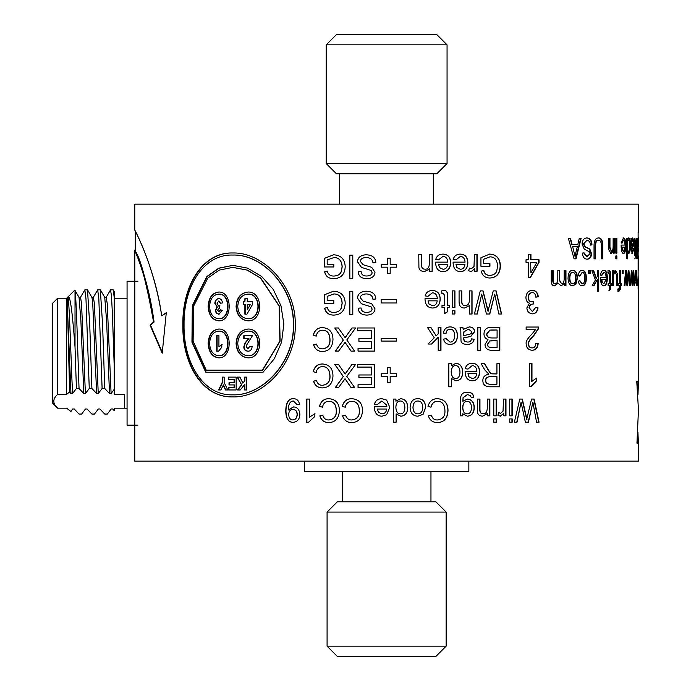 <?xml version="1.0" encoding="UTF-8"?>
<svg xmlns="http://www.w3.org/2000/svg" width="691" height="691" viewBox="0 0 691 691"><rect width="100%" height="100%" fill="white"/><g stroke="black" fill="none" stroke-linecap="round" stroke-linejoin="round"><path stroke-width="1.04" d="M575.828 252.742L577.322 246.704L572.684 246.704L575.093 256.672L575.828 252.742M575.093 256.672L572.684 246.704M570.118 238.274L571.733 244.502L577.831 244.502L579.291 238.274L581.131 238.274L576.026 258.831L574.066 258.831L568.356 238.274L570.49 238.274L572.113 244.502M580.742 238.274L575.638 258.831M598.622 240.39C596.523 240.019 595.504 242.213 595.573 246.972L595.573 258.831L594.035 258.831L594.035 246.955C593.845 241.116 595.322 238.101 598.492 237.929C601.507 237.825 602.932 240.831 602.777 246.955L602.777 258.831L601.369 258.831L601.369 246.972C601.446 242.342 600.531 240.148 598.622 240.39L598.19 240.39C596.091 240.019 595.081 242.213 595.15 246.972L595.15 258.831M598.061 237.929C601.066 237.825 602.492 240.831 602.336 246.955L602.336 258.831M616.407 255.938L616.407 258.831M615.836 255.938L616.873 255.938L616.873 258.831L615.836 258.831L615.836 255.938M635.737 240.027L635.789 241.237M634.744 255.48L634.433 238.274L634.891 238.274L634.891 255.48L636.169 238.274L636.895 255.782L637.18 238.274L637.18 258.831L636.731 258.831L635.979 241.237L635.064 258.831L634.433 258.831M636.661 255.782L636.661 257.173M634.433 255.48L634.891 255.48M579.559 280.771L582.107 283.794C583.8 283.863 584.698 281.963 584.785 278.093C584.698 274.189 583.835 272.28 582.193 272.366L579.421 276.08M581.787 270.302C584.465 270.388 585.856 272.962 585.968 278.024C585.864 283.129 584.465 285.737 581.779 285.858M582.193 272.366L579.818 276.08L578.22 275.752C578.687 272.237 580.008 270.414 582.185 270.302C584.862 270.388 586.262 272.962 586.383 278.024C586.27 283.129 584.871 285.737 582.176 285.858C580.077 285.789 578.808 284.217 578.367 281.142L579.956 280.771L582.107 283.794M593.223 270.63L595.996 278.248L597.395 276.538L597.395 270.63L598.76 270.63L598.76 291.187L597.395 291.187L597.395 279.466L594.07 285.53L592.196 285.53L595.426 280.002L591.859 270.63L593.647 270.63L596.428 278.248M597.395 279.466L593.638 285.53M598.328 270.63L598.328 291.187M603.908 283.794L606.016 279.501L601.818 279.501L602.31 282.334L603.908 283.794L602.31 282.334M601.87 282.334L601.377 279.501L601.818 279.501M603.848 272.366L601.826 275.441L600.462 275.113C600.937 271.986 602.068 270.38 603.848 270.302C606.119 270.44 607.285 272.988 607.354 277.946C607.242 283.094 606.102 285.728 603.917 285.858C601.749 285.728 600.583 283.146 600.419 278.102L600.427 277.428L606.085 277.428C605.921 274.102 605.178 272.418 603.848 272.366L601.395 275.441M603.407 270.302C605.67 270.44 606.836 272.988 606.905 277.946C606.793 283.094 605.653 285.728 603.476 285.858M615.007 270.302L617.495 273.956L617.555 285.53L616.536 285.53L616.476 274.612L614.8 272.479C613.703 272.418 613.142 274.111 613.116 277.557L613.116 285.53M617.02 273.956L617.08 285.53M613.003 270.63L613.003 272.824L615.474 270.302L617.495 273.956M615.266 272.479C614.169 272.418 613.608 274.111 613.582 277.557L613.582 285.53L612.476 285.53L612.476 270.63L613.47 270.63L613.47 272.824M622.703 270.63L622.703 273.498M622.185 270.63L623.187 270.63L623.187 273.498L622.185 273.498L622.185 270.63M630.339 285.53L631.151 274.042L631.652 274.042L631.453 276.91L630.84 285.53L630.227 285.53L631.375 270.63L632.118 282.101L632.619 282.101L633.25 270.63L633.448 273.731M632.567 282.101L632.317 285.53L631.652 274.042M633.25 270.63L633.777 270.63L634.606 285.53L634.139 285.53L633.517 273.731L632.878 285.53L632.317 285.53M631.997 279.544L632.498 279.544L632.619 282.101M631.375 270.63L631.971 270.63L632.498 279.544M632.913 276.806L633.362 276.806M633.086 273.731L633.517 273.731M532.053 290.246C535.534 290.496 537.503 292.673 537.978 296.776L535.706 297.139M535.473 307.348L537.753 307.858C537.088 311.762 535.223 313.757 532.139 313.852M533.158 304.049L532.856 304.049C530.584 304.031 529.297 305.318 528.995 307.91L532.398 311.529L535.784 307.348L538.056 307.858C537.399 311.762 535.525 313.757 532.441 313.852C528.969 313.472 527.112 311.477 526.87 307.858L529.505 303.168C527.181 302.451 525.989 300.55 525.929 297.476C526.24 293.062 528.382 290.652 532.355 290.246C535.836 290.496 537.814 292.673 538.28 296.776L536.009 297.139C535.439 294.012 534.212 292.5 532.338 292.595C529.945 292.837 528.641 294.452 528.425 297.424C528.598 300.231 529.833 301.725 532.148 301.915L533.772 301.604L533.158 304.049C530.878 304.031 529.591 305.318 529.289 307.91L532.398 311.529M532.338 292.595L532.035 292.595C529.652 292.837 528.347 294.452 528.14 297.424C528.304 300.231 529.539 301.725 531.854 301.915L533.469 301.604L533.227 304.092M536.259 378.245L536.259 380.845L530.843 386.649M531.664 363.431L531.664 381.518L536.562 378.098L536.562 380.845L531.137 386.649L529.634 386.649L529.634 363.431L531.966 363.431L531.966 381.518M381.216 376.388L381.216 373.745L387.496 373.745L387.496 367.396L390.182 367.396L390.182 373.745L396.47 373.745L396.453 376.388L390.182 376.388L390.182 382.684L387.496 382.684L387.496 376.388L381.207 376.388L381.207 373.745M390.182 376.388L390.173 382.684M390.173 367.396L390.182 373.745M396.47 373.745L396.47 376.388M349.836 278.309L349.836 255.178M349.767 255.178L352.799 255.178L352.799 278.309L349.767 278.309L349.767 255.178M333.805 312.479L333.917 312.479C337.968 312.185 340.438 310.648 341.319 307.884L342.183 303.228C341.786 297.009 339.022 293.917 333.883 293.951L327.189 296.353L327.189 300.637L333.805 300.637L333.805 303.366L324.286 303.366L324.286 294.798L333.606 291.187C340.965 291.611 344.835 295.558 345.206 303.029C344.861 310.725 341.069 314.75 333.822 315.105C328.717 315.061 325.651 312.764 324.623 308.229L327.292 307.478C328.087 310.769 330.255 312.436 333.805 312.479C337.873 312.185 340.343 310.648 341.224 307.884L342.097 303.228C341.7 297.009 338.927 293.917 333.77 293.951M333.934 315.105C328.83 315.061 325.772 312.764 324.753 308.229L327.413 307.478M324.416 303.366L324.416 294.798L333.658 291.187M366.861 315.105C361.445 314.915 358.56 312.608 358.214 308.195L361.065 307.97C361.315 310.915 363.19 312.401 366.696 312.41L366.74 312.41C370.359 312.202 372.129 311.045 372.06 308.937L371.162 306.873L361.428 303.755L357.532 298.115C357.834 293.874 360.659 291.567 366.023 291.187M358.214 308.195L361.117 307.97M372.976 299.263C372.63 295.852 370.359 294.072 366.161 293.917L366.118 293.917C362.386 294.133 360.477 295.446 360.4 297.847L363.103 301.112L371.698 303.703L374.971 308.73C374.695 312.712 371.974 314.846 366.826 315.105C361.393 314.915 358.499 312.608 358.154 308.195M371.162 306.873L361.376 303.755L357.472 298.115C357.774 293.874 360.607 291.567 365.98 291.187C372.25 291.36 375.533 293.969 375.835 299.013L372.941 299.263C372.604 295.852 370.333 294.072 366.118 293.917M366.696 312.41C370.324 312.202 372.103 311.045 372.026 308.937L371.127 306.873M335.463 351.097L343.323 340.102L334.738 327.975L338.417 327.975L345.137 337.649L352.073 327.975M343.323 340.102L334.85 327.975M351.08 351.097L345.077 342.339L338.625 351.097L335.36 351.097L343.237 340.102M346.295 335.99L351.995 327.975L355.649 327.975L346.804 339.955L354.604 351.097L351.002 351.097L344.99 342.339M345.137 337.649L346.208 335.99M322.412 385.276L322.542 385.276C327.733 384.602 330.22 381.544 330.004 376.129C329.806 369.91 327.396 366.731 322.775 366.61L322.645 366.61C319.216 366.619 317.048 368.579 316.124 372.492L313.187 371.723C314.543 366.627 317.61 364.045 322.395 363.984C329.443 364.52 332.967 368.562 332.967 376.111C332.492 383.73 328.951 387.66 322.343 387.901C317.774 387.781 314.837 385.543 313.559 381.164L316.443 380.447C317.454 383.738 319.441 385.345 322.412 385.276C327.612 384.602 330.108 381.544 329.883 376.129C329.693 369.91 327.275 366.731 322.645 366.61M322.472 387.901C317.912 387.781 314.984 385.543 313.705 381.164L316.59 380.447M316.271 372.492L313.334 371.723C314.69 366.627 317.748 364.045 322.524 363.984M357.567 367.102L357.567 364.364M371.689 374.963L371.689 367.102L357.506 367.102L357.506 364.364L374.721 364.364L374.721 387.496L358.033 387.496L358.033 384.766L371.663 384.766L371.689 377.692L358.888 377.692L358.888 374.963L371.663 374.963L371.663 367.102M358.949 377.692L358.949 374.963M358.093 387.496L358.093 384.766M371.689 377.692L371.663 384.766M469.319 268.073L471.452 268.687L474 266.571L474.449 254.478L477.101 254.478L477.101 271.243L474.708 271.243L474.708 268.704L471.305 271.615L468.558 270.717L469.491 268.073L471.452 268.687M474.708 268.704L471.132 271.615M476.92 254.478L476.92 271.243M443.579 290.643C446.343 290.211 447.613 291.922 447.397 295.774L447.397 305.439L449.556 305.439L449.556 307.642L447.397 307.642L447.518 311.779L444.762 313.489L444.762 307.642L441.998 307.642L441.998 305.439L444.762 305.439L444.762 295.618L443.199 293.286L441.886 293.416M447.397 311.779L444.641 313.489M449.426 305.439L449.426 307.642M443.199 293.286L441.998 293.416L441.601 290.894L443.7 290.643C446.464 290.211 447.733 291.922 447.518 295.774L447.518 305.439M447.518 307.642L447.518 311.779M454.79 290.876L454.79 307.642M452.19 290.876L454.928 290.876L454.928 307.642L452.19 307.642L452.19 290.876M482.862 290.876L487.976 311.218L493.253 290.876L496.103 290.876L501.597 314.008L498.798 314.008L494.739 294.098L489.807 314.008L486.421 314.008L481.705 294.098L477.282 314.008L474.397 314.008L480.288 290.876L483.061 290.876L488.183 311.218M481.705 294.098L477.101 314.008M494.739 294.098L489.599 314.008M495.879 290.876L501.364 314.008M446.187 338.694L449.996 342.08C452.933 342.166 454.488 340.024 454.661 335.662C454.497 331.274 452.994 329.132 450.152 329.227L450.022 329.227C447.777 329.201 446.421 330.592 445.945 333.408M450.005 326.903C454.652 326.998 457.097 329.901 457.33 335.593C457.114 341.337 454.669 344.273 449.988 344.403M450.152 329.227C447.898 329.201 446.541 330.592 446.066 333.408L443.354 333.036C444.14 329.08 446.395 327.033 450.135 326.903C454.799 326.998 457.243 329.901 457.468 335.593C457.261 341.337 454.808 344.273 450.117 344.403C446.507 344.334 444.339 342.563 443.613 339.1L446.3 338.676L449.996 342.08M468.593 329.123L463.886 331.801L463.445 334.643L463.592 335.679L467.988 334.608C470.735 334.245 471.988 333.304 471.763 331.766L468.593 329.123L464.041 331.801L463.592 335.679M462.676 327.275L463.367 329.339L469.224 326.903C472.765 327.102 474.562 328.7 474.613 331.697L470.787 336.491L463.609 337.899L464.361 341.095L467.418 342.062C469.759 342.183 471.132 341.121 471.53 338.875L474.147 339.246C473.594 342.684 471.219 344.403 467.038 344.403C463.169 344.248 461.156 343.012 461.001 340.706L460.862 334.289C460.914 329.961 460.629 327.629 460.007 327.275L462.832 327.275L463.367 329.339M471.357 338.875L473.974 339.246C473.413 342.684 471.046 344.403 466.874 344.403M469.051 326.903C472.584 327.102 474.38 328.7 474.432 331.697L470.614 336.491L463.445 337.899L464.205 341.095L467.418 342.062M497.088 347.668L497.088 340.689L489.919 340.948L487.777 344.127C487.475 346.571 489.193 347.754 492.916 347.668L497.088 347.668M496.864 340.689L492.579 340.689M492.363 340.689L489.712 340.948L487.57 344.127C487.276 346.571 488.986 347.754 492.7 347.668L492.916 347.668M492.7 347.668L496.864 347.668M497.088 337.959L497.088 330.004L489.988 330.108L486.879 333.986C486.827 336.698 488.623 338.02 492.26 337.959L497.088 337.959M496.864 330.004L491.88 330.004M491.664 330.004L489.772 330.108L486.671 333.986C486.628 336.698 488.416 338.02 492.044 337.959L492.26 337.959M492.044 337.959L496.864 337.959M499.602 327.275L499.602 350.397M491.897 327.275L499.835 327.275L499.835 350.397L492.027 350.397C487.405 350.19 485.065 348.212 485.013 344.481L487.993 339.575C485.358 338.65 484.02 336.776 483.968 333.969C484.192 329.365 486.835 327.128 491.897 327.275M455.723 378.461C458.366 378.53 459.791 376.388 459.99 372.043C459.714 367.75 458.254 365.617 455.611 365.625C452.985 365.599 451.551 367.664 451.309 371.793C451.534 376.31 453.011 378.53 455.723 378.461L455.585 378.461C452.873 378.53 451.404 376.31 451.18 371.793L451.309 371.793M451.18 371.793C451.422 367.664 452.855 365.599 455.464 365.625L455.611 365.625M451.223 363.673L451.361 365.789L455.879 363.302C460.171 363.621 462.469 366.541 462.78 372.043C462.607 377.562 460.353 380.482 456.017 380.801L451.43 378.513L451.43 386.796M455.74 363.302C460.016 363.621 462.314 366.541 462.625 372.043C462.452 377.562 460.206 380.482 455.87 380.801M451.56 378.513L451.56 386.796L448.822 386.796L448.822 363.673L451.361 363.673L451.361 365.789M472.298 378.478C474.924 378.34 476.41 376.725 476.755 373.65L467.954 373.65L468.973 376.837L472.298 378.478L468.973 376.837M468.809 376.837L467.954 373.65M472.16 365.625L467.988 369.08L465.198 368.709C466.14 365.194 468.463 363.388 472.16 363.302C476.963 363.449 479.45 366.316 479.632 371.905C479.364 377.692 476.928 380.655 472.316 380.801C467.816 380.655 465.414 377.752 465.112 372.078L465.129 371.317L476.902 371.317C476.54 367.577 474.959 365.677 472.16 365.625L467.833 369.063M471.988 363.302C476.781 363.449 479.26 366.316 479.442 371.905C479.183 377.692 476.747 380.655 472.134 380.801M496.933 384.239L496.933 376.595L490.981 376.595C487.423 376.664 485.687 377.96 485.773 380.491C485.721 382.831 487.233 384.084 490.308 384.239L496.933 384.239M496.708 376.595L490.981 376.595M490.765 376.595C487.215 376.664 485.488 377.96 485.574 380.491C485.514 382.831 487.025 384.084 490.092 384.239L490.308 384.239M490.092 384.239L496.708 384.239M484.469 363.673L487.285 368.484C489.409 372.19 490.964 373.969 491.966 373.84L496.708 373.943M499.446 363.673L499.446 386.796M496.933 363.673L499.679 363.673L499.679 386.796L490.42 386.796C485.341 386.83 482.819 384.732 482.862 380.491C482.836 377.053 484.832 374.954 488.839 374.194L484.832 369.961L481.135 363.673L484.667 363.673L487.492 368.484C489.617 372.19 491.18 373.969 492.182 373.84L496.933 373.943L496.933 363.673M292.82 409.409C290.229 409.521 288.838 411.257 288.665 414.609C288.898 418.02 290.263 419.791 292.759 419.929C295.394 419.731 296.845 417.874 297.121 414.384C296.914 411.257 295.48 409.599 292.82 409.409L293.01 409.409C295.662 409.599 297.095 411.257 297.303 414.384L297.121 414.384M297.303 414.384C297.026 417.874 295.575 419.731 292.949 419.929L292.759 419.929M293.278 422.279C288.648 422.512 286.212 418.789 285.97 411.102C286.083 402.689 288.631 398.552 293.606 398.672M297.087 404.65L293.347 400.996C290.151 401.195 288.484 403.993 288.354 409.392L288.57 409.953L293.666 406.904M288.372 409.953L293.476 406.904C297.389 407.154 299.514 409.677 299.868 414.47C299.54 419.42 297.277 422.028 293.088 422.279C288.449 422.512 286.014 418.789 285.763 411.102C285.884 402.689 288.432 398.552 293.416 398.672C296.88 398.767 298.901 400.685 299.471 404.416L296.914 404.667L293.347 400.996M328.752 419.973L328.873 419.973C334.099 419.29 336.603 416.241 336.379 410.817C336.18 404.598 333.762 401.428 329.115 401.298L328.994 401.298C325.539 401.316 323.353 403.276 322.429 407.189L319.467 406.412C320.831 401.316 323.924 398.742 328.735 398.672C335.835 399.217 339.376 403.259 339.376 410.8C338.901 418.418 335.334 422.348 328.683 422.598C324.079 422.477 321.134 420.232 319.838 415.861L322.749 415.136C323.759 418.426 325.763 420.042 328.752 419.973C333.986 419.29 336.5 416.241 336.275 410.817C336.076 404.598 333.649 401.428 328.994 401.298M328.804 422.598C324.209 422.477 321.272 420.232 319.976 415.861L322.878 415.136M322.559 407.189L319.605 406.412C320.97 401.316 324.053 398.742 328.856 398.672M431.253 415.136C432.29 418.426 434.311 420.042 437.317 419.973L437.42 419.973C442.672 419.29 445.177 416.241 444.944 410.817C444.762 404.598 442.335 401.428 437.662 401.298L437.558 401.298C434.086 401.316 431.875 403.276 430.925 407.189M437.299 398.672C444.391 399.217 447.915 403.259 447.88 410.8C447.44 418.418 443.898 422.348 437.248 422.598M437.662 401.298C434.181 401.316 431.97 403.276 431.02 407.189L427.997 406.412C429.413 401.316 432.549 398.742 437.403 398.672C444.503 399.217 448.044 403.259 448.01 410.8C447.561 418.418 444.011 422.348 437.351 422.598C432.704 422.477 429.716 420.232 428.377 415.861L431.348 415.136C432.385 418.426 434.414 420.042 437.42 419.973M467.22 413.849C469.854 413.831 471.279 411.793 471.512 407.733C471.305 403.423 469.863 401.316 467.185 401.402C464.49 401.333 463.03 403.414 462.806 407.647C463.065 411.767 464.533 413.84 467.22 413.849L467.056 413.849C464.378 413.84 462.91 411.767 462.65 407.647L462.806 407.647M462.65 407.647C462.875 403.414 464.326 401.333 467.021 401.402L467.185 401.402M467.315 392.272C471.314 392.272 473.395 394.069 473.551 397.688M462.78 413.797L462.78 415.827L460.266 415.827L460.266 401.35C460.206 394.863 462.607 391.84 467.487 392.272C471.487 392.272 473.577 394.069 473.732 397.688L471.132 397.282L470.217 395.416L467.315 394.621L463.056 397.619L462.875 401.246L467.436 399.061C471.893 399.562 474.164 402.387 474.259 407.543C474.104 412.916 471.823 415.801 467.418 416.198L462.78 413.797L462.625 415.827M467.271 399.061C471.711 399.562 473.983 402.387 474.078 407.543C473.931 412.916 471.651 415.801 467.254 416.198M463.056 397.619L463.03 401.246M467.487 394.621L463.212 397.619M496.129 418.927L496.129 422.192M493.789 418.927L496.354 418.927L496.354 422.192L493.789 422.192L493.789 418.927M498.548 412.657L500.63 413.27L503.048 411.154L503.471 399.061L505.976 399.061L505.976 415.827L503.722 415.827L503.722 413.287L500.491 416.198L497.891 415.3L498.772 412.657L500.63 413.27M503.722 413.287L500.258 416.198M505.734 399.061L505.734 415.827M511.945 399.061L511.945 415.827M509.733 399.061L512.195 399.061L512.195 415.827L509.733 415.827L509.733 399.061M219.073 314.31L216.49 312.919L215.696 310.354L217.328 307.124L215.195 303.461C215.376 300.473 216.646 298.849 219.012 298.572M219.945 305.785L218.598 306.009L219.608 305.785L219.358 308.195L217.527 310.181L219.133 311.874L220.584 309.818M220.654 303.28L218.684 301.026L217.078 303.591L218.598 306.009M217.328 307.124L214.849 303.461C215.022 300.473 216.292 298.849 218.667 298.572C220.861 298.719 222.131 300.179 222.476 302.934L220.317 303.28L218.684 301.026M218.788 311.874L220.248 309.818L222.303 310.276L218.727 314.31L216.145 312.919L215.35 310.354L216.983 307.124M217.078 351.183L217.078 335.705L218.926 335.705L218.926 346.839L221.794 344.602L221.794 347.279L218.511 351.183L217.078 351.183M218.926 346.839L222.131 344.602M218.511 351.183L216.732 351.183L216.732 335.705L218.926 335.705M228.764 379.281L228.764 377.113L236.158 377.113L236.158 389.957L228.954 389.957L228.954 387.781M236.158 389.957L228.626 389.957L228.626 387.781L234.396 387.781L234.396 384.93L229.006 384.93L229.006 382.762L234.396 382.762L234.396 379.281L228.436 379.281L228.436 377.113L236.158 377.113M229.326 384.93L229.326 382.762M234.085 382.762L234.085 379.281M234.085 387.781L234.085 384.93M209.598 306.441C210.09 313.973 213.104 318.085 218.658 318.776C230.63 319.423 230.639 293.425 218.641 294.107C213.096 294.798 210.081 298.901 209.598 306.441M218.831 318.776L219.004 318.776C230.949 319.423 230.958 293.425 218.987 294.107L218.814 294.107M218.84 320.831C212.483 319.916 209.036 315.122 208.509 306.441C209.036 297.752 212.474 292.958 218.822 292.051M208.146 306.441C208.691 297.648 212.197 292.854 218.65 292.051C232.694 291.257 232.677 321.583 218.676 320.831C212.206 320.028 208.699 315.226 208.146 306.441L208.509 306.441M209.598 343.444C210.09 350.976 213.104 355.088 218.658 355.787C230.63 356.426 230.639 330.428 218.641 331.11C213.096 331.801 210.081 335.912 209.598 343.444M218.831 355.779L219.004 355.787C230.949 356.426 230.958 330.428 218.987 331.11L218.814 331.119M218.84 357.843C212.483 356.927 209.036 352.125 208.509 343.444C209.036 334.764 212.474 329.97 218.822 329.063M208.146 343.444C208.691 334.651 212.197 329.857 218.65 329.054C232.694 328.26 232.677 358.586 218.667 357.843C212.206 357.031 208.699 352.237 208.146 343.444L208.509 343.444M135.289 230.958L135.289 250.418L134.805 250.418L134.771 461.139L638.458 461.139L638.458 443.156L636.955 443.156L638.458 409.815L636.757 381.475L638.458 381.475L637.983 394.803M637.948 432.825L638.398 443.156M381.138 341.069L381.138 338.365L396.548 338.365L396.548 341.069L381.13 341.069L381.13 338.365M396.522 338.365L396.522 341.069M396.522 302.969L396.522 299.376M381.138 299.376L381.138 302.969L381.13 299.376L396.548 299.376L396.548 302.969L381.13 302.969M638.329 237.143L638.432 246.557M638.121 255.955L638.13 260.697L638.398 255.981M638.242 260.697L638.242 265.404M638.329 265.404L638.329 270.121M638.121 274.828L638.432 288.968L638.13 274.828M638.329 288.968L638.329 284.251L638.432 288.968M638.329 260.697L638.32 255.981M638.329 251.239L638.13 246.557L638.329 251.239M638.121 232.426L638.121 289.019M166.738 312.695L161.711 315.813L166.289 312.695L162.212 353.213L150.051 325.159L153.583 322.041C147.373 273.852 130.832 242.144 135.384 252.034C140.653 260.757 146.717 284.087 153.583 322.041L154.058 322.041C147.2 284.087 141.154 260.757 135.902 252.034C131.35 242.144 147.857 273.852 154.058 322.041L150.526 325.159L162.29 352.427M142.795 270.976L139.133 260.412M161.711 315.813C155.725 273.066 139.366 239.423 135.756 231.874C128.871 219.807 153.022 258.019 161.711 315.813M150.526 325.159L150.051 325.159M184.048 324.943C183.417 362.291 202.895 395.813 232.815 394.837C262.373 395.805 294.349 362.283 293.338 324.943C294.349 287.594 262.373 254.081 232.815 255.048C202.895 254.072 183.417 287.586 184.048 324.943M232.971 394.837L233.126 394.837C262.632 395.805 294.539 362.283 293.528 324.943C294.539 287.594 262.632 254.081 233.126 255.048L232.971 255.048M232.971 396.893C202.299 397.783 182.605 363.319 183.253 324.943C182.605 286.558 202.299 252.103 232.971 252.992M182.839 324.943C182.182 286.489 201.997 251.99 232.815 252.992C263.254 251.99 296.301 286.497 295.247 324.943C296.301 363.388 263.254 397.895 232.815 396.893C201.997 397.895 182.182 363.388 182.839 324.943L183.253 324.943M262.442 370.169L279.89 341.121L279.112 306.061L260.481 278.041L247.015 270.086L232.781 267.4L219.254 270.095L207.784 278.067L193.635 306.122L193.117 341.138L206.238 370.169L262.692 370.169L280.114 341.121L279.337 306.061L260.74 278.041L247.3 270.086L232.936 267.4M263.055 372.224L205.745 372.224L191.951 342.209L192.314 305.724L206.894 276.469L218.797 268.16L232.867 265.344L247.672 268.16L261.664 276.495L273.282 289.443L280.978 305.785L283.846 323.975L281.557 342.226L274.275 358.828L263.055 372.224L206.117 372.224L192.357 342.261L192.694 305.819L207.179 276.555L219.012 268.212L233.022 265.344M237.739 343.444C238.3 350.976 241.703 355.088 247.939 355.787C261.293 356.426 261.302 330.428 247.922 331.11C241.695 331.801 238.3 335.912 237.739 343.444M248.086 355.779L248.224 355.787C261.543 356.426 261.561 330.428 248.207 331.11L248.069 331.11M248.104 357.843C240.917 356.953 237.013 352.151 236.391 343.444C237.013 334.729 240.909 329.935 248.078 329.054M236.08 343.444C236.728 334.651 240.675 329.857 247.939 329.054C263.573 328.26 263.565 358.586 247.957 357.843C240.684 357.031 236.728 352.237 236.08 343.444L236.391 343.444M237.739 306.441C238.3 313.973 241.703 318.085 247.948 318.776C261.293 319.423 261.302 293.425 247.922 294.107C241.695 294.798 238.3 298.901 237.739 306.441M248.086 318.776L248.224 318.776C261.543 319.423 261.561 293.425 248.207 294.107L248.069 294.107M248.104 320.831C240.917 319.95 237.013 315.148 236.391 306.441C237.013 297.726 240.909 292.932 248.078 292.051M236.08 306.441C236.728 297.648 240.675 292.854 247.939 292.051C263.573 291.257 263.565 321.583 247.957 320.831C240.684 320.028 236.728 315.226 236.08 306.441L236.391 306.441M242.852 383.142L244.873 380.991L244.873 377.113L246.73 377.113L246.73 389.957L244.873 389.957L244.873 384.248L240.287 389.957L237.756 389.957L241.686 384.956L237.549 377.113L239.958 377.113L242.852 383.142L244.579 380.991L244.579 377.113L246.73 377.113M241.686 384.956L237.238 377.113L239.958 377.113M240.287 389.957L237.454 389.957L241.384 384.956M246.73 389.957L244.579 389.957L244.579 384.248M222.502 377.113L224.143 377.113L224.143 382.512L227.762 389.957L225.75 389.957L223.426 384.87L220.861 389.957L218.961 389.957L222.502 382.494L222.502 377.113M222.502 382.494L222.165 377.113L224.143 377.113M220.861 389.957L218.615 389.957L222.165 382.494M227.762 389.957L225.413 389.957L223.098 384.87M248.129 351.183C245.512 350.976 244.165 349.542 244.078 346.891L245.357 342.943L248.941 338.452L243.793 338.452L243.793 335.705L252.44 335.705L246.747 344.869L246.238 346.683L247.905 348.73L249.65 346.321L252.137 346.614C251.714 349.767 250.289 351.287 247.844 351.183C245.227 350.976 243.871 349.542 243.793 346.891L245.072 342.943L248.656 338.452M247.905 348.73L249.935 346.321M244.078 338.452L244.078 335.705L252.44 335.705M250.228 304.385L247.257 304.385L247.257 309.663L250.505 304.385L247.257 309.663M244.882 301.803L245.175 298.702L247.257 298.702L247.257 301.803L252.552 301.803L252.552 304.377L246.946 314.18L245.175 314.18L245.175 304.385L243.31 304.385L243.31 301.803L244.882 301.803L244.882 298.702L247.257 298.702M243.595 304.385L243.595 301.803M247.542 301.803L252.552 301.803M246.946 314.18L244.882 314.18L244.882 304.385M522.033 399.061L526.68 419.402L531.56 399.061L534.126 399.061L539.058 422.192L536.544 422.192L532.899 402.283L528.442 422.192L525.367 422.192L521.074 402.283L517.023 422.192L514.38 422.192L519.779 399.061L522.31 399.061L526.965 419.402M521.074 402.283L516.764 422.192M532.899 402.283L528.157 422.192M533.823 399.061L538.747 422.192M511.945 418.927L511.945 422.192M509.733 418.927L512.195 418.927L512.195 422.192L509.733 422.192L509.733 418.927M496.129 399.061L496.129 415.827M493.789 399.061L496.354 399.061L496.354 415.827L493.789 415.827L493.789 399.061M479.761 399.061L479.761 409.253C479.701 412.302 480.772 413.797 482.992 413.728L483.182 413.728C485.669 414.03 487.025 412.19 487.276 408.208L487.276 399.061L489.867 399.061L489.867 415.827L487.535 415.827L487.535 413.443L482.629 416.198C479.589 415.999 477.87 414.643 477.455 412.121L477.308 399.061L479.951 399.061L479.951 409.253C479.891 412.302 480.971 413.797 483.182 413.728M487.535 413.443L482.439 416.198M489.66 399.061L489.66 415.827M417.9 413.849C420.923 413.866 422.546 411.724 422.771 407.431C422.546 403.155 420.923 401.022 417.9 401.022C414.868 400.996 413.244 403.173 413.011 407.543C413.253 411.715 414.876 413.814 417.9 413.849L417.83 413.849C414.825 413.814 413.201 411.715 412.959 407.543L413.011 407.543M412.959 407.543C413.183 403.173 414.807 400.996 417.83 401.022L417.9 401.022M417.83 398.69C422.737 398.776 425.319 401.696 425.587 407.448L423.03 414.324L417.83 416.198M417.9 398.69C422.806 398.776 425.397 401.696 425.665 407.448L423.099 414.324L417.9 416.198C413.011 416.017 410.411 413.175 410.1 407.681C410.402 401.635 413.002 398.638 417.9 398.69M400.452 413.849C403.19 413.918 404.667 411.784 404.883 407.431C404.598 403.147 403.078 401.005 400.322 401.022L400.322 401.022C397.584 400.996 396.107 403.052 395.848 407.189C396.081 411.698 397.61 413.918 400.417 413.849L400.452 413.849C397.627 413.918 396.107 411.698 395.865 407.189L395.865 407.189C396.124 403.052 397.61 400.996 400.322 401.022M396.116 413.9L396.116 422.192L393.3 422.192L393.3 399.061L395.926 399.061L395.926 401.177L400.607 398.69C405.073 399.018 407.465 401.929 407.802 407.431C407.612 412.95 405.263 415.87 400.745 416.198L396.133 413.9L396.133 422.192M400.581 398.69C405.03 399.018 407.422 401.929 407.759 407.431C407.569 412.95 405.22 415.87 400.72 416.198M395.9 399.061L395.926 401.177M381.959 413.866L381.942 413.866C384.749 413.728 386.329 412.121 386.701 409.037L377.346 409.037L378.418 412.233L381.942 413.866C384.74 413.728 386.329 412.121 386.701 409.037L386.615 409.789M386.615 405.004L381.812 401.022L377.381 404.477L374.444 404.105C375.429 400.581 377.882 398.776 381.803 398.69L386.615 400.072L389.784 407.293L386.615 414.755L381.959 416.198C377.191 416.051 374.66 413.14 374.349 407.474L374.367 406.714L386.865 406.714L386.615 405.004L381.803 401.022M381.976 416.198C377.217 416.051 374.677 413.14 374.375 407.474L374.392 406.714M377.398 404.477L374.462 404.105C375.446 400.581 377.899 398.776 381.812 398.69M386.615 400.072L389.793 407.293L386.615 414.755M351.684 419.973L351.754 419.973C357.066 419.29 359.614 416.241 359.38 410.817C359.19 404.598 356.729 401.428 351.995 401.298L351.926 401.298C348.419 401.316 346.182 403.276 345.241 407.189L342.218 406.412C343.617 401.316 346.77 398.742 351.667 398.672C358.879 399.217 362.481 403.259 362.464 410.8C361.989 418.418 358.379 422.348 351.615 422.598C346.925 422.477 343.919 420.232 342.598 415.861L345.569 415.136C346.606 418.426 348.644 420.042 351.684 419.973C357.005 419.29 359.553 416.241 359.329 410.817C359.13 404.598 356.668 401.428 351.926 401.298M351.684 422.598C347.012 422.477 344.014 420.232 342.684 415.861L345.655 415.136M345.319 407.189L342.304 406.412C343.703 401.316 346.847 398.742 351.736 398.672M306.899 422.279L306.899 399.061M309.43 417.148L314.854 413.728L314.854 416.474L308.48 422.279L306.735 422.279L306.735 399.061L309.43 399.061L309.43 417.148L315.001 413.728M480.271 327.275L480.271 350.397M477.827 327.275L480.47 327.275L480.47 350.397L477.827 350.397L477.827 327.275M430.692 327.275L436.151 335.843L438.189 333.917L438.189 327.275L440.962 327.275L440.962 350.397L438.189 350.397L438.189 337.217L431.599 344.04L427.971 344.04L434.268 337.813L427.323 327.275L430.778 327.275L436.254 335.843M438.189 337.217L431.504 344.04M440.849 327.275L440.849 350.397M461.657 290.876L461.657 301.483C461.709 304.265 462.832 305.621 465 305.56L465.164 305.56C467.919 305.552 469.327 303.712 469.37 300.041L469.37 290.876L472.048 290.876L472.048 314.008L469.37 314.008L469.37 305.698L464.611 308.013C460.888 308.108 459.057 305.94 459.092 301.483L459.092 290.876L461.804 290.876L461.804 301.483C461.864 304.265 462.987 305.621 465.164 305.56M469.37 305.698L464.456 308.013M471.875 290.876L471.875 314.008M454.79 310.743L454.79 314.008M452.19 310.743L454.928 310.743L454.928 314.008L452.19 314.008L452.19 310.743M432.514 305.681C435.261 305.543 436.824 303.928 437.187 300.853L427.988 300.853L429.042 304.04L432.514 305.681L429.042 304.04M428.956 304.04L427.988 300.853M432.376 292.829L428.023 296.284L425.112 295.921C426.088 292.397 428.515 290.591 432.376 290.505C437.403 290.661 440.012 293.528 440.202 299.108C439.925 304.895 437.368 307.866 432.531 308.013C427.833 307.866 425.328 304.956 425.025 299.281L425.043 298.529L437.343 298.529C436.962 294.781 435.304 292.889 432.376 292.829L427.936 296.275M432.281 290.505C437.299 290.661 439.899 293.528 440.098 299.108C439.813 304.895 437.265 307.866 432.436 308.013M489.902 256.853L483.51 259.255L483.51 263.539L489.936 263.539L489.936 266.268L480.936 266.268L480.936 257.7L489.746 254.089C496.553 254.513 500.111 258.469 500.405 265.94C500.129 273.627 496.648 277.652 489.954 278.015C485.16 277.963 482.266 275.674 481.264 271.14L483.812 270.38C484.564 273.679 486.611 275.346 489.936 275.381C493.711 275.087 495.991 273.55 496.786 270.786L497.58 266.13C497.235 259.911 494.678 256.819 489.902 256.853L483.709 259.255L483.709 263.539M483.614 270.38C484.365 273.679 486.404 275.346 489.729 275.381L489.936 275.381M489.53 254.089C496.328 254.513 499.878 258.469 500.172 265.94C499.895 273.627 496.423 277.652 489.746 278.015M489.729 263.539L489.729 266.268M460.396 269.283C463.065 269.145 464.577 267.538 464.931 264.454L455.982 264.454L457.01 267.65L460.396 269.283L457.01 267.65M456.872 267.65L455.982 264.454M460.258 256.439L456.017 259.894L453.184 259.522C454.134 255.998 456.501 254.193 460.258 254.107C465.138 254.262 467.669 257.13 467.859 262.71C467.582 268.497 465.103 271.468 460.413 271.615C455.835 271.468 453.4 268.557 453.097 262.882L453.115 262.131L465.078 262.131C464.706 258.382 463.1 256.491 460.258 256.439L455.879 259.868M460.111 254.107C464.974 254.262 467.505 257.13 467.686 262.71C467.418 268.497 464.948 271.468 460.258 271.615M443.043 269.283C445.764 269.145 447.31 267.538 447.673 264.454L438.552 264.454L439.606 267.65L443.043 269.283L439.606 267.65M439.493 267.65L438.552 264.454M442.905 256.439L438.586 259.894L435.701 259.522C436.677 255.998 439.079 254.193 442.905 254.107C447.88 254.262 450.472 257.13 450.662 262.71C450.385 268.497 447.854 271.468 443.061 271.615C438.405 271.468 435.917 268.557 435.615 262.882L435.632 262.131L447.828 262.131C447.448 258.382 445.807 256.491 442.905 256.439L438.483 259.876M442.793 254.107C447.759 254.262 450.342 257.13 450.532 262.71C450.256 268.497 447.725 271.468 442.948 271.615M421.501 254.478L421.501 264.67C421.432 267.719 422.581 269.214 424.948 269.145L425.025 269.145C427.686 269.447 429.146 267.607 429.413 263.625L429.413 254.478L432.203 254.478L432.203 271.243L429.69 271.243L429.69 268.859L424.429 271.615C421.182 271.416 419.342 270.06 418.919 267.538L418.763 254.478L421.57 254.478L421.57 264.67C421.501 267.719 422.65 269.214 425.025 269.145M429.69 268.859L424.352 271.615M432.108 254.478L432.108 271.243M335.463 387.496L343.323 376.5L334.738 364.364L338.417 364.364L345.137 374.047L352.073 364.364M343.323 376.5L334.85 364.364M351.08 387.496L345.077 378.737L338.625 387.496L335.36 387.496L343.237 376.5M346.295 372.389L351.995 364.364L355.649 364.364L346.804 376.353L354.604 387.496L351.002 387.496L344.99 378.737M345.137 374.047L346.208 372.389M357.567 330.704L357.567 327.975M371.689 338.564L371.689 330.704L357.506 330.704L357.506 327.975L374.721 327.975L374.721 351.097L358.033 351.097L358.033 348.368L371.663 348.368L371.689 341.302L358.888 341.302L358.888 338.564L371.663 338.564L371.663 330.704M358.949 341.302L358.949 338.564M358.093 351.097L358.093 348.368M371.689 341.302L371.663 348.368M322.412 348.877L322.542 348.877C327.733 348.204 330.22 345.155 330.004 339.73C329.806 333.511 327.396 330.333 322.775 330.212L322.645 330.212C319.216 330.22 317.048 332.181 316.124 336.094L313.187 335.325C314.543 330.229 317.61 327.646 322.395 327.586C329.443 328.121 332.967 332.164 332.967 339.713C332.492 347.331 328.951 351.261 322.343 351.503C317.774 351.391 314.837 349.145 313.559 344.774L316.443 344.049C317.454 347.34 319.441 348.946 322.412 348.877C327.612 348.204 330.108 345.155 329.883 339.73C329.693 333.511 327.275 330.333 322.645 330.212M322.472 351.503C317.912 351.391 314.984 349.145 313.705 344.774L316.59 344.049M316.271 336.094L313.334 335.325C314.69 330.229 317.748 327.646 322.524 327.586M349.836 314.699L349.836 291.576M349.767 291.576L352.799 291.576L352.799 314.699L349.767 314.699L349.767 291.576M366.861 278.706C361.445 278.516 358.56 276.21 358.214 271.796L361.065 271.572C361.315 274.517 363.19 276.003 366.696 276.011L366.74 276.011C370.359 275.804 372.129 274.647 372.06 272.539L371.162 270.475L361.428 267.357L357.532 261.716C357.834 257.475 360.659 255.169 366.023 254.789M358.214 271.796L361.117 271.572M372.976 262.865C372.63 259.453 370.359 257.674 366.161 257.518L366.118 257.518C362.386 257.734 360.477 259.047 360.4 261.448L363.103 264.713L371.698 267.305L374.971 272.332C374.695 276.322 371.974 278.447 366.826 278.706C361.393 278.516 358.499 276.21 358.154 271.796M371.162 270.475L361.376 267.357L357.472 261.716C357.774 257.475 360.607 255.169 365.98 254.789C372.25 254.962 375.533 257.579 375.835 262.615L372.941 262.865C372.604 259.453 370.333 257.674 366.118 257.518M366.696 276.011C370.324 275.804 372.103 274.647 372.026 272.539L371.127 270.475M333.805 276.08L333.917 276.08C337.968 275.787 340.438 274.249 341.319 271.485L342.183 266.83C341.786 260.611 339.022 257.518 333.883 257.553L327.189 259.954L327.189 264.238L333.805 264.238L333.805 266.968L324.286 266.968L324.286 258.399L333.606 254.789C340.965 255.212 344.835 259.16 345.206 266.631C344.861 274.327 341.069 278.352 333.822 278.706C328.717 278.663 325.651 276.365 324.623 271.831L327.292 271.079C328.087 274.37 330.255 276.046 333.805 276.08C337.873 275.787 340.343 274.249 341.224 271.485L342.097 266.83C341.7 260.611 338.927 257.518 333.77 257.553M333.934 278.706C328.83 278.663 325.772 276.365 324.753 271.831L327.413 271.079M324.416 266.968L324.416 258.399L333.658 254.789M381.216 267.192L381.216 264.549L387.496 264.549L387.496 258.209L390.182 258.209L390.182 264.549L396.47 264.549L396.453 267.192L390.182 267.192L390.182 273.489L387.496 273.489L387.496 267.192L381.207 267.192L381.207 264.549M390.182 267.192L390.173 273.489M390.173 258.209L390.182 264.549M396.47 264.549L396.47 267.192M535.516 343.272L537.866 343.574C537.477 347.97 535.456 350.199 531.811 350.251M538.28 327.033L538.013 329.011L533.53 335.584C529.755 339.341 528.01 342.123 528.304 343.902C528.434 346.364 529.626 347.703 531.871 347.91L532.165 347.91C534.488 347.806 535.706 346.26 535.827 343.272L538.168 343.574C537.779 347.97 535.758 350.199 532.105 350.251C528.313 349.931 526.326 347.798 526.162 343.833C525.696 341.63 527.57 338.426 531.794 334.211L535.43 329.771L526.136 329.771L526.136 327.033L538.591 327.033L538.324 329.011L533.832 335.584C530.04 339.341 528.295 342.123 528.589 343.902C528.727 346.364 529.919 347.703 532.165 347.91M530.938 272.824L530.645 262.381L530.938 272.824L536.812 262.381L530.938 262.381M538.73 259.773L538.73 262.381L530.23 277.367M530.645 254.236L530.645 259.773L539.04 259.773L539.04 262.381L530.524 277.367L528.606 277.367L528.606 262.381L526.015 262.381L526.015 259.773L528.606 259.773L528.606 254.236L530.938 254.236L530.938 259.773M635.357 271.995L635.435 274.042M635.988 282.101L635.953 283.215M636.61 270.63L637.378 285.53L636.765 273.731L636.385 285.53L635.608 274.042L634.658 285.53L635.426 270.63L636.221 282.101L636.61 270.63M628.223 270.63L629.648 285.53L628.594 273.731L627.704 285.53L626.936 285.53L626.037 274.042L624.949 285.53L624.146 285.53L625.657 270.63L626.858 282.101L627.35 282.101L628.223 270.63L628.957 270.63L630.149 285.53L629.475 285.53M626.037 274.042L625.545 274.042L624.146 285.53M628.594 273.731L628.102 273.731L626.936 285.53M626.685 279.544L627.178 279.544L627.35 282.101M625.657 270.63L626.469 270.63L627.178 279.544M627.877 276.806L628.378 276.806M617.564 289.071L618.618 289.218L619.43 286.895L619.43 285.53L618.307 285.53L618.307 283.569L619.421 283.569L619.421 270.63L620.371 270.63L620.371 283.569L621.192 283.569L621.192 285.53L620.371 285.53L620.276 289.339L618.808 291.533L617.884 291.282L618.039 289.071L618.618 289.218M620.371 285.53L619.896 285.53L619.801 289.339L618.333 291.533M620.717 283.569L620.717 285.53M619.896 270.63L619.896 283.569L620.371 283.569M619.801 289.339L620.276 289.339M608.408 270.423C609.592 270.034 610.127 271.554 610.032 274.983L610.032 283.569L611.336 283.569L611.336 285.53L610.032 285.53L610.032 289.218L610.49 289.218L609.324 290.738L609.324 285.53L608.132 285.53L608.132 283.569L609.324 283.569L609.324 274.845L608.65 272.781L607.683 272.885M610.032 289.218L608.866 290.738M610.879 283.569L610.879 285.53M608.65 272.781L608.132 272.885L607.959 270.647L608.866 270.423C610.041 270.034 610.585 271.554 610.49 274.983L610.49 283.569M610.49 285.53L610.49 289.218M589.855 270.63L589.855 273.498M588.577 270.63L590.269 270.63L590.269 273.498L588.577 273.498L588.577 270.63M572.796 283.776C574.61 283.785 575.586 281.885 575.715 278.076C575.586 274.267 574.61 272.366 572.796 272.366C570.965 272.349 569.971 274.284 569.825 278.171C569.98 281.876 570.973 283.742 572.796 283.776L572.416 283.776C570.593 283.742 569.609 281.876 569.453 278.171L569.825 278.171M569.453 278.171C569.6 274.284 570.585 272.349 572.416 272.366L572.796 272.366M572.416 270.302C575.353 270.38 576.89 272.98 577.037 278.093L575.525 284.2L572.416 285.858M572.796 270.302C575.741 270.38 577.279 272.98 577.426 278.093L575.914 284.2L572.796 285.858C569.833 285.703 568.244 283.18 568.028 278.292C568.235 272.919 569.825 270.25 572.796 270.302M559.287 270.63L559.287 280.296L561.558 283.664C563.269 283.811 564.15 282.04 564.184 278.352L564.184 270.63L565.964 270.63L565.964 285.53L564.374 285.53L564.374 283.431L561.152 285.858L558.086 283.241L554.683 285.858C552.429 285.893 551.28 284.217 551.228 280.848L551.228 270.63L553.128 270.63L553.128 280.019C553.085 282.559 553.741 283.776 555.106 283.664C556.782 283.742 557.68 282.282 557.801 279.276L557.801 270.63L559.641 270.63L559.641 280.296L561.558 283.664M552.783 270.63L552.783 280.019C552.748 282.559 553.405 283.776 554.761 283.664L555.106 283.664M558.086 283.241L554.337 285.858M564.374 283.431L560.79 285.858M565.601 270.63L565.601 285.53M632.697 239.924L631.263 242.308L631.159 245.754L632.576 244.795L633.319 242.273L632.697 239.924L631.755 242.308L631.66 245.754M631.168 244.83L631.669 244.83M630.995 238.274L631.116 240.114L631.617 240.114L632.826 237.946L633.846 242.213L633.129 246.471L631.669 247.724L631.824 250.565L632.464 251.42L633.276 248.587L633.759 248.915L632.386 253.511L631.09 250.22L630.995 238.274M632.775 248.587L633.258 248.915L631.885 253.511M632.325 237.946L633.345 242.213L632.628 246.471L631.159 248.38L631.324 250.565L632.464 251.42M630.866 238.274L631.496 238.274L631.617 240.114M633.258 248.915L633.759 248.915M631.324 250.565L631.824 250.565M631.168 247.724L631.669 247.724M632.628 246.471L633.129 246.471M628.585 251.42C629.259 251.489 629.613 249.589 629.656 245.72C629.596 241.91 629.225 240.002 628.56 240.019C627.877 239.993 627.497 241.824 627.428 245.504C627.497 249.511 627.886 251.489 628.585 251.42L628.093 251.42C627.393 251.489 627.005 249.511 626.936 245.504L627.428 245.504M626.936 245.504C627.005 241.824 627.385 239.993 628.067 240.019L628.56 240.019M626.746 238.274L626.953 240.157L627.437 240.157L628.629 237.946C629.7 238.24 630.261 240.822 630.322 245.72C630.296 250.626 629.743 253.217 628.663 253.511L627.497 251.472L627.497 258.831L626.746 258.831L626.746 238.274L627.437 238.274L627.437 240.157M627.497 251.472L627.005 251.472L626.746 258.831M628.136 237.946C629.207 238.24 629.769 240.822 629.821 245.72C629.803 250.626 629.251 253.217 628.171 253.511M623.515 251.438L624.914 247.145L622.099 247.145L622.436 249.978L623.515 251.438L622.436 249.978M621.952 249.978L621.615 247.145L622.099 247.145M623.472 240.019L622.107 243.085L621.166 242.757L623.472 237.946C624.984 238.084 625.752 240.632 625.787 245.599C625.726 250.738 624.975 253.381 623.515 253.511C622.047 253.381 621.252 250.79 621.14 245.754L621.14 245.08L624.958 245.08C624.854 241.746 624.362 240.062 623.472 240.019L621.624 243.085M622.988 237.946C624.5 238.084 625.269 240.632 625.303 245.599C625.243 250.738 624.483 253.381 623.032 253.511M616.407 238.274L616.407 253.182M615.836 238.274L616.873 238.274L616.873 253.182L615.836 253.182L615.836 238.274M609.505 238.274L609.505 247.335L611.38 251.317C612.451 251.584 613.029 249.943 613.133 246.411L613.133 238.274L614.221 238.274L614.221 253.182L613.245 253.182L613.245 251.066L611.138 253.511L608.849 249.892L608.788 238.274L609.963 238.274L609.963 247.335L611.38 251.317M613.245 251.066L610.68 253.511M613.755 238.274L613.755 253.182M586.365 237.929C589.699 238.093 591.436 240.408 591.556 244.89L590.062 245.106M583.679 252.897L586.754 256.802L589.993 253.709L589.527 251.878L584.249 249.105L582.064 244.087C582.263 240.321 583.826 238.274 586.771 237.929C590.114 238.093 591.85 240.408 591.971 244.89L590.477 245.106C590.313 242.083 589.103 240.494 586.849 240.364L583.705 243.854L585.199 246.756L589.82 249.054L591.531 253.519C591.41 257.069 589.967 258.961 587.229 259.194C584.258 259.021 582.668 256.974 582.453 253.053L584.076 252.846L587.16 256.802M586.849 240.364L583.308 243.854L584.793 246.756L589.406 249.054L591.107 253.519C590.986 257.069 589.553 258.961 586.814 259.194M638.449 334.073L638.449 355.416M638.458 381.475L638.458 289.019M336.457 173.804L436.781 173.804L447.06 163.525L326.178 163.525L336.457 173.804M447.06 44.829L436.781 34.55L336.457 34.55L326.178 44.829L447.06 44.829L447.06 163.525M386.615 501.796L337.363 501.796L327.085 512.074L446.144 512.074L435.866 501.796L386.615 501.796M327.085 646.171L337.363 656.45L435.866 656.45L446.144 646.171L327.085 646.171L327.085 512.074M638.458 232.426L638.458 204.156L134.771 204.156L134.771 229.844M304.385 461.139L304.385 471.426L468.852 471.426L468.852 461.139M127.066 408.208L124.492 408.208L124.492 394.345L114.214 394.345L114.214 389.309L111.104 393.542L109.498 393.542L104.747 388.472L102.596 324.874L100.333 289.849L97.699 289.849L98.83 298.875L102.113 388.472L104.747 388.472M102.113 388.472L98.252 393.542L96.645 393.542L91.894 388.472L89.744 324.874L87.481 289.849L84.846 289.849L85.978 298.875L89.269 388.472L91.894 388.472M89.269 388.472L85.408 393.542L83.801 393.542L79.042 388.472C77.737 353.291 76.399 297.752 75.025 291.049L74.775 290.099L67.64 297.311M76.416 388.472L72.555 393.542C70.94 361.203 69.23 291.17 67.563 297.441C70.266 291.93 72.702 316.616 75.025 346.994L76.416 388.472L79.042 388.472M72.555 393.542L70.948 393.542L69.61 391.944L66.664 394.345L66.664 298.218L67.563 297.311L67.563 310.691L70.948 393.542M57.681 394.345C52.516 398.957 52.516 403.57 57.681 408.182L52.542 403.06L52.542 303.358L57.681 298.218L57.681 394.345L66.664 394.345M124.492 408.182L114.214 408.182L114.214 410.679L112.797 408.986L111.191 408.986L107.33 414.056L104.704 414.056L99.953 408.986L98.347 408.986L94.486 414.056L91.851 414.056L87.101 408.986L85.494 408.986L81.633 414.056L79.007 414.056L74.248 408.986L72.641 408.986L70.931 411.508L66.664 408.182L57.681 408.182M137.941 281.254L127.066 281.254L127.066 425.164L137.941 425.164M104.635 297.311L106.241 297.311L107.243 303.695L111.104 393.542M114.214 389.309L114.214 366.17L112.383 313.239L111.467 295.998L110.551 289.849L113.194 289.849L114.214 291.55L114.214 297.527L113.289 289.944M106.129 297.406L110.551 289.849M91.791 297.311L93.397 297.311L94.399 303.695L98.252 393.542M93.285 297.406L97.699 289.849M78.938 297.311L80.545 297.311L81.547 303.695L85.408 393.542M80.432 297.406L84.855 289.849M100.437 289.944L104.756 297.415L106.613 321.142L109.498 393.542M87.584 289.944L91.955 297.51L92.698 302.572L96.645 393.542M74.844 290.125L79.059 297.415L80.916 321.142L83.801 393.542M69.61 391.944L67.563 310.691M114.214 297.527L114.214 366.17M75.025 291.049L75.025 346.994M602.336 246.955L602.777 246.955M606.905 277.946L607.354 277.946M613.116 277.557L613.582 277.557M617.08 276.305L617.555 276.305M630.952 276.91L631.453 276.91M625.277 276.91L625.77 276.91M619.896 287.111L620.371 287.111M610.032 274.983L610.49 274.983M631.263 242.308L631.755 242.308M631.159 248.38L631.66 248.38M632.161 246.86L632.662 246.86M633.345 242.213L633.846 242.213M629.821 245.72L630.322 245.72M625.303 245.599L625.787 245.599M609.505 247.335L609.963 247.335M637.948 443.156L637.948 432.117M637.948 394.276L637.948 381.475M638.458 345.759L638.458 343.738M638.458 241.85L638.458 237.143M326.178 44.829L326.178 163.525M446.144 646.171L446.144 512.074M339.575 173.804L339.575 204.156M433.663 173.804L433.663 204.156M430.959 501.796L430.959 471.426M342.27 501.796L342.27 471.426M57.681 298.218L66.664 298.218M114.214 298.218L127.066 298.218"/></g></svg>
